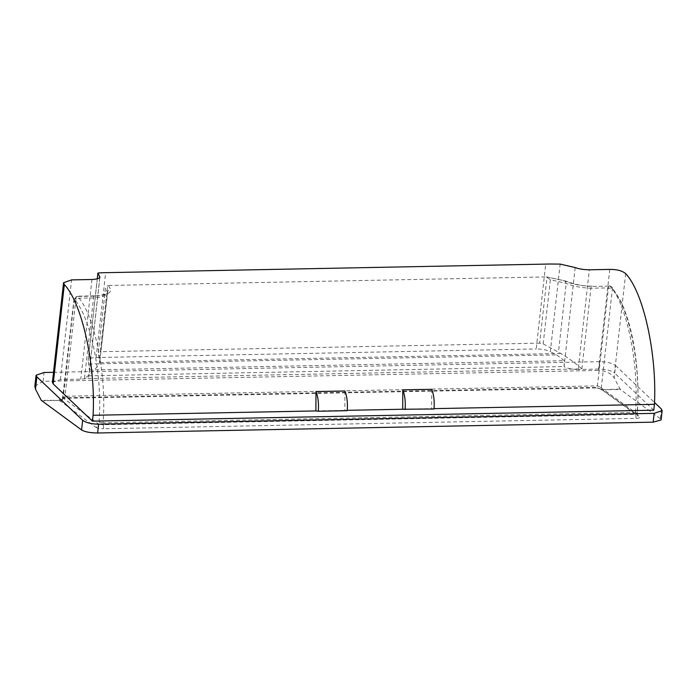 <?xml version="1.0" encoding="UTF-8"?>
<svg xmlns="http://www.w3.org/2000/svg" width="697" height="697" viewBox="0 0 697 697"><rect width="100%" height="100%" fill="white"/><g stroke="black" fill="none" stroke-linecap="round" stroke-linejoin="round"><path stroke-width="0.52" stroke-dasharray="3.48 2.61" d="M609.762 269.399L598.575 369.062C605.832 369.192 611.147 370.49 614.519 372.973L625.653 273.66M575.182 267.552L564.047 366.753C567.898 368.547 572.612 369.445 578.196 369.462L589.374 269.791M549.916 264.015L545.716 264.093L536.202 348.953C541.778 348.962 546.492 349.868 550.342 351.654L560.161 264.102M97.327 278.826L88.144 360.671C88.136 358.807 90.802 357.761 96.125 357.535L105.648 272.675L102.015 272.745M52.397 382.313L60.395 379.56L80.782 379.159C86.106 378.941 88.772 377.896 88.763 376.023L89.382 369.976L88.127 360.288L97.266 278.844M99.915 277.11L88.78 376.415L99.889 276.822M619.955 389.022L601.764 389.771L620.339 389.51L614.179 377.879L615.564 365.568C612.193 363.085 606.887 361.778 599.629 361.656L598.636 370.447C605.867 370.804 611.051 373.278 614.179 377.879M41.646 400.801L59.994 400.339L41.262 400.313M59.611 400.453L95.681 427.235C97.441 427.017 98.486 425.998 98.817 424.177L63.139 398.126L65.021 396.253L597.425 385.877L600.509 387.375L600.927 389.501L601.764 389.771M600.509 387.375L637.006 413.687L635.255 414.332L102.851 424.717L98.817 424.177L99.061 422.06L103.069 422.835L103.696 428.751L636.1 418.366C639.445 418.2 640.63 417.616 639.654 416.632L602.374 389.867M59.994 401.184C61.754 400.958 62.8 399.939 63.139 398.126L62.634 398.614L64.324 398.196L65.021 396.253L76.017 298.272L93.511 297.924C102.938 297.183 107.599 295.31 107.495 292.322L105.491 288.088L98.268 352.447L100.272 351.715L107.695 285.535L108.314 285.456L110.832 289.569C111.128 293.088 105.857 295.284 95.027 296.129L77.533 296.469C94.426 313.859 106.981 375.988 103.069 422.835L635.464 412.458L637.25 411.561L637.006 413.687L638.069 416.135L639.654 416.632M59.994 400.339L62.495 399.076L62.887 398.118M637.006 413.687L638.069 416.135L602.382 390.085L603.968 390.573M636.1 418.366L635.464 412.458C639.376 365.603 626.821 303.474 609.927 286.084L611.905 286.946L612.402 288.863L601.319 387.628L602.417 390.111L601.363 389.736M99.776 362.039L107.634 292.513C107.896 293.01 100.943 296.26 94.539 295.85L95.027 296.129C94.304 295.502 93.799 296.103 93.511 297.924L84.459 378.61C92.588 372.416 97.658 367.049 99.68 362.501L98.268 352.551L105.465 288.401L107.695 285.535M543.163 343.874L550.36 279.724L566.191 283.374C572.951 286.24 581.193 287.861 590.925 288.227C591.213 286.397 591.718 285.805 592.441 286.432L609.927 286.084L592.441 286.432C581.167 286.014 571.688 284.115 563.995 280.725L546.448 276.909L547.058 276.962L539.635 343.142L543.163 343.874L560.797 353.51C568.247 357.875 575.269 363.006 581.873 368.905L84.459 378.61M550.36 279.724L546.448 276.909L108.314 285.456M609.448 285.814L611.905 286.946L620.792 301.287C626.194 312.535 630.437 326.475 633.512 343.098C637.528 365.96 638.835 388.882 637.45 411.875L637.25 411.561C641.013 366.03 628.807 305.765 612.402 288.863L608.42 287.887L597.425 385.877L596.397 387.95L63.993 398.335L63.305 397.734C61.014 397.848 59.646 398.588 59.228 399.956M560.797 353.51L99.68 362.501L107.495 292.322C107.869 290.553 108.976 289.638 110.832 289.569M539.635 343.142L100.272 351.715M34.85 386.199L43.092 381.285L598.636 370.447M661.366 408.991L660.277 418.67L661.104 419.942M434.013 408.991L431.635 408.677L431.731 389.309M434.048 408.634L402.7 409.244M347.211 410.681L344.832 410.376L344.928 391M315.898 410.934L347.245 410.324M598.575 369.062L578.196 369.462M564.047 366.753L564.361 360.715L556.633 354.886L550.342 351.654M653.777 410.202L614.519 372.973M96.125 357.535L536.202 348.953M88.78 364.008L556.633 354.886M89.382 369.976L564.361 360.715M88.728 375.84L563.699 366.578M105.648 272.675L545.716 264.093M660.277 418.67L620.339 389.51M615.564 365.568L654.492 402.474M53.512 372.303L599.629 361.656M91.96 279.497L80.782 379.159M60.395 379.56L71.573 279.889M95.681 427.235C97.38 428.219 100.054 428.725 103.696 428.751M601.99 389.37L596.397 387.95C598.662 388.107 600.178 388.621 600.927 389.501M595.708 387.349L63.305 397.734M107.538 292.862L107.495 292.322M99.061 422.06C102.825 376.528 90.619 316.264 74.213 299.362L76.017 298.272C76.313 296.443 76.809 295.842 77.533 296.469L77.045 296.19L74.213 299.362C74.649 297.645 75.755 296.687 77.533 296.469M74.213 299.362L63.139 398.126M563.995 280.725L564.901 280.839L566.191 283.374L558.454 352.368M591.953 286.153L591.953 286.153C581.359 285.97 579.129 284.89 573.849 283.757L564.901 280.839L546.587 276.909M581.873 368.905L590.925 288.227L608.42 287.887C608.708 286.058 609.213 285.456 609.927 286.084M43.092 381.285L44.077 372.494M62.495 399.076L74.021 298.961M94.539 295.85L77.045 296.19M637.45 411.883L637.224 413.913"/><path stroke-width="1.05" d="M434.048 408.634L654.431 404.33C657.123 354.233 643.401 291.921 625.653 273.66C622.377 270.784 617.08 269.364 609.762 269.399L589.374 269.791C583.79 269.73 579.059 268.981 575.182 267.552L560.161 264.102L549.916 264.015L102.015 272.745L97.911 273.041L99.915 277.11M99.828 277.406L99.889 276.822C99.976 278.321 97.327 279.209 91.96 279.497L71.573 279.889L63.566 282.721L64.324 284.603L53.181 383.925L52.397 382.313L63.566 282.721M53.512 372.303L44.077 372.494L36.078 375.239L36.863 376.85L35.486 389.17L41.262 400.313L81.584 429.962L82.664 420.282C86.036 422.765 91.342 424.064 98.599 424.194L654.152 413.356L662.15 410.611L661.366 408.991L654.492 402.474M35.486 389.17L34.85 386.199L36.078 375.239M98.599 424.194L97.615 432.985C90.357 432.915 85.008 431.905 81.584 429.962M662.15 410.611L661.104 419.942L653.167 422.155L654.152 413.356M405.079 409.557C405.706 401.951 404.948 395.391 402.796 389.867L402.7 409.244L434.013 408.991C434.64 401.385 433.882 394.824 431.731 389.309L402.796 389.867M318.276 411.247L347.211 410.681C347.838 403.075 347.08 396.515 344.928 391L315.994 391.566L315.898 410.934L318.276 411.247C318.904 403.641 318.146 397.081 315.994 391.566M654.431 404.33L653.777 410.202L92.44 421.145L53.181 383.925M92.44 421.145L93.093 415.281C95.785 365.184 82.063 302.873 64.324 284.603M347.245 410.324L402.7 409.244M93.093 415.281L315.898 410.934M36.863 376.85L82.664 420.282M97.615 432.985L653.167 422.155M97.963 273.111L97.327 278.826M97.911 273.041L97.266 278.844"/></g></svg>
